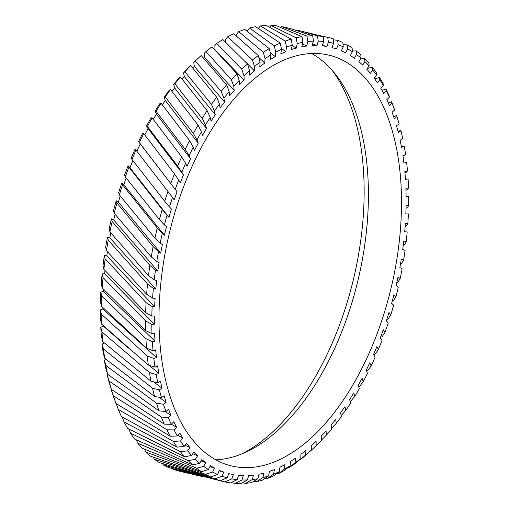 <?xml version="1.0" encoding="UTF-8"?>
<svg xmlns="http://www.w3.org/2000/svg" width="509" height="509" viewBox="0 0 509 509"><rect width="100%" height="100%" fill="white"/><g stroke="black" fill="none" stroke-linecap="round" stroke-linejoin="round"><path stroke-width="0.76" d="M311.559 53.483A211.089 114.188 -76.7 0 1 332.453 70.656A211.089 114.188 -76.7 0 1 352.304 301.385A211.089 114.188 -76.7 0 1 215.841 459.831M194.941 442.658A211.089 114.188 -76.7 0 1 179.887 197.04A211.089 114.188 -76.7 0 1 328.642 55.093A211.089 114.188 -76.7 0 1 365.545 78.45A211.089 114.188 -76.7 0 1 380.598 324.068A211.089 114.188 -76.7 0 1 231.843 466.015A211.089 114.188 -76.7 0 1 194.941 442.658M352.349 51.135L356.135 50.862A228.153 123.42 -76.7 0 1 360.805 54.762L361.027 58.09A223.661 120.989 103.3 0 0 356.485 54.508L356.135 50.862M368.923 63.256L369.101 65.89A223.661 120.989 103.3 0 0 364.864 61.557L364.571 58.344A228.153 123.42 -76.7 0 1 368.764 62.861A228.153 123.42 -76.7 0 1 368.904 63.021L368.923 63.256M137.875 443.307A228.153 123.42 103.3 0 0 140.249 446.119A228.153 123.42 103.3 0 0 142.196 448.289L201.424 471.709A228.153 123.42 -76.7 0 1 196.608 468.21L137.875 443.307L136.24 439.833M360.487 58.987L364.571 58.344M103.028 277.621A228.153 123.42 103.3 0 0 102.22 287.916L145.631 330.627A228.153 123.42 -76.7 0 1 145.542 320.874L103.028 277.621L102.118 273.887L104.625 273.772A219.169 118.565 -76.7 0 1 104.962 270.483M105.198 258.935A228.153 123.42 103.3 0 0 103.881 269.325L145.669 312.615A228.153 123.42 -76.7 0 1 146.077 302.639L105.198 258.935L104.358 255.563L106.801 255.811A219.169 118.565 -76.7 0 1 107.418 251.681M101.425 314.257A228.153 123.42 103.3 0 0 101.628 324.15L148.31 365.048A228.153 123.42 -76.7 0 1 147.222 355.925L101.425 314.257L100.318 309.886L102.901 309.033A219.169 118.565 -76.7 0 1 102.901 307.627M146.516 348.15A228.153 123.42 -76.7 0 1 145.924 338.676L101.768 296.104A228.153 123.42 103.3 0 0 101.463 306.233L146.516 348.15L153.044 350.72L155.678 349.848A219.169 118.565 103.3 0 0 156.498 357.585L153.833 358.47A223.661 120.989 103.3 0 0 154.978 367.148L148.31 365.048M116.968 203.015A228.153 123.42 103.3 0 0 114.213 213.246L151.256 256.854A228.153 123.42 -76.7 0 1 153.133 246.649L116.968 203.015L116.217 200.788L118.362 202.13A219.169 118.565 -76.7 0 1 120.2 195.933M128.911 167.13A228.153 123.42 103.3 0 0 125.29 176.903L159.4 219.564A228.153 123.42 -76.7 0 1 162.199 209.562L128.911 167.13L128.115 165.724L129.992 167.754A219.169 118.565 -76.7 0 1 132.881 160.589M154.901 238.136A228.153 123.42 -76.7 0 1 157.249 227.994L122.554 184.843A228.153 123.42 103.3 0 0 119.354 194.883L154.901 238.136L160.17 243.181L162.371 244.549A219.169 118.565 103.3 0 0 160.704 253.126L158.484 251.739A223.661 120.989 103.3 0 0 156.772 261.543L151.256 256.854M108.258 240.191A228.153 123.42 103.3 0 0 106.451 250.6L146.624 294.227A228.153 123.42 -76.7 0 1 147.534 284.098L108.258 240.191L107.469 237.181L109.829 237.798A219.169 118.565 -76.7 0 1 110.797 232.906M148.494 275.598A228.153 123.42 -76.7 0 1 149.888 265.393L112.196 221.504A228.153 123.42 103.3 0 0 109.906 231.862L148.494 275.598L154.246 279.905L156.657 280.542A219.169 118.565 103.3 0 0 155.805 289.074L153.362 288.431A223.661 120.989 103.3 0 0 152.598 298.134L146.624 294.227M124.075 421.961A228.153 123.42 103.3 0 0 127.619 428.4L184.576 456.751A228.153 123.42 -76.7 0 1 180.415 451.706L124.075 421.961L122.058 416.922M118.292 409.433A228.153 123.42 103.3 0 0 121.409 416.534L177.087 447.176A228.153 123.42 -76.7 0 1 173.302 441.398L118.292 409.433L116.281 403.688M192.707 464.952A228.153 123.42 -76.7 0 1 188.203 460.664L130.616 433.28A228.153 123.42 103.3 0 0 134.561 439.012L192.707 464.952L199.738 463.254L201.825 459.57A219.169 118.565 103.3 0 0 205.821 462.668L203.715 466.384A223.661 120.989 103.3 0 0 208.397 469.578L201.424 471.709M105.885 365.494A228.153 123.42 103.3 0 0 107.596 374.268L159.005 410.858A228.153 123.42 -76.7 0 1 156.492 403.173L105.885 365.494L104.351 360.347L105.859 359.22M151.001 381.209A228.153 123.42 -76.7 0 1 149.423 372.505L101.997 331.957A228.153 123.42 103.3 0 0 102.716 341.539L151.001 381.209L157.803 382.825L160.443 381.222A219.169 118.565 103.3 0 0 162.078 388.233L159.412 389.856A223.661 120.989 103.3 0 0 161.48 397.65L154.577 396.511A228.153 123.42 -76.7 0 1 152.522 388.291L103.486 349.079A228.153 123.42 103.3 0 0 104.708 358.285L154.577 396.511M113.31 395.779A228.153 123.42 103.3 0 0 115.123 401.137A228.153 123.42 103.3 0 0 115.976 403.491L170.305 436.283A228.153 123.42 -76.7 0 1 166.914 429.819L113.31 395.779L111.42 390.263L111.91 389.754M164.261 424.15A228.153 123.42 -76.7 0 1 161.296 417.049L109.161 381.101A228.153 123.42 103.3 0 0 111.363 389.372L164.261 424.15L171.304 424.309L173.811 421.7A219.169 118.565 103.3 0 0 176.578 427.261L174.04 429.895A223.661 120.989 103.3 0 0 177.38 435.959L170.305 436.283M244.778 29.439A228.153 123.42 103.3 0 0 238.696 31.641L263.312 52.23A228.153 123.42 -76.7 0 1 269.267 48.61L244.778 29.439M266.36 25.482A228.153 123.42 103.3 0 0 260.436 25.953L285.231 41.102A228.153 123.42 -76.7 0 1 291.186 39.123L266.36 25.482M274.262 45.918A228.153 123.42 -76.7 0 1 280.243 43.106L255.645 26.678A228.153 123.42 103.3 0 0 249.626 28.02L274.262 45.918L275.783 52.141L275.267 56.652A219.169 118.565 103.3 0 0 270.254 59.54L270.769 54.985A223.661 120.989 103.3 0 0 265.055 58.624L263.312 52.23M222.847 39.556A228.153 123.42 103.3 0 0 216.783 43.424L241.756 69.167A228.153 123.42 -76.7 0 1 247.552 64L222.847 39.556M252.445 59.998A228.153 123.42 -76.7 0 1 258.349 55.589L233.816 33.74A228.153 123.42 103.3 0 0 227.72 36.788L252.445 59.998L254.436 66.526L254.366 70.904A219.169 118.565 103.3 0 0 249.467 75.103L249.537 70.681A223.661 120.989 103.3 0 0 243.996 75.79L241.756 69.167M295.812 29.942L301.411 31.144L317.476 35.942A228.153 123.42 -76.7 0 1 323.113 36.521L301.411 31.144M333.3 39.797L337.664 40.332A228.153 123.42 -76.7 0 1 342.888 42.597L343.238 46.803A223.661 120.989 103.3 0 0 338.173 44.792L337.664 40.332M327.751 37.354A228.153 123.42 -76.7 0 1 328.878 37.615A228.153 123.42 -76.7 0 1 333.198 38.786L333.649 43.392A223.661 120.989 103.3 0 0 328.381 42.19L327.751 37.354L320.524 35.764M276.832 25.851A228.153 123.42 103.3 0 0 271.049 25.45L296.143 37.825A228.153 123.42 -76.7 0 1 302.034 36.693L276.832 25.851M306.914 36.101A228.153 123.42 -76.7 0 1 312.698 35.821L290.308 28.529L284.754 27.219A228.153 123.42 103.3 0 0 281.388 26.519L306.914 36.101L307.843 41.585L306.704 46.058A219.169 118.565 103.3 0 0 301.767 46.847L302.925 42.33A223.661 120.989 103.3 0 0 297.25 43.589L296.143 37.825M152.134 117.923A228.153 123.42 103.3 0 0 147.406 126.493L177.666 166.049A228.153 123.42 -76.7 0 1 181.688 156.874L152.134 117.923L151.122 117.77A223.661 120.989 -76.7 0 0 146.516 125.977L147.406 126.493M161.079 103.219A228.153 123.42 103.3 0 0 156.047 111.261L185.206 149.366A228.153 123.42 -76.7 0 1 189.583 140.592L161.079 103.219L159.953 103.473A223.661 120.989 -76.7 0 0 155.06 111.172L156.047 111.261M135.992 149.996A228.153 123.42 103.3 0 0 131.977 159.432L164.719 201.271A228.153 123.42 -76.7 0 1 167.945 191.479L135.146 149.003A223.661 120.989 -76.7 0 0 131.214 158.07L131.977 159.432M170.82 183.393A228.153 123.42 -76.7 0 1 174.46 173.874L143.754 133.555A228.153 123.42 103.3 0 0 139.364 142.59L177.056 191.721A219.169 118.565 103.3 0 0 174.256 199.91L172.481 197.486A223.661 120.989 103.3 0 0 169.465 206.94L164.719 201.271M190.652 65.616A228.153 123.42 103.3 0 0 184.92 71.769L211.432 104.383A228.153 123.42 -76.7 0 1 216.688 97.194L190.652 65.616L189.087 67.048A223.661 120.989 -76.7 0 0 183.539 72.895L184.92 71.769M231.309 79.671A228.153 123.42 -76.7 0 1 236.965 73.786L211.948 46.847A228.153 123.42 103.3 0 0 205.954 51.511L231.309 79.671L233.809 86.345L234.185 90.468A219.169 118.565 103.3 0 0 229.54 95.864L229.165 91.696A223.661 120.989 103.3 0 0 223.954 98.129L221.18 91.435A228.153 123.42 -76.7 0 1 226.651 84.876L201.189 55.551A228.153 123.42 103.3 0 0 195.31 60.978L221.18 91.435M170.528 89.533A228.153 123.42 103.3 0 0 165.228 96.996L193.388 133.447A228.153 123.42 -76.7 0 1 198.09 125.15L170.528 89.533L169.274 90.195A223.661 120.989 -76.7 0 0 164.121 97.321L165.228 96.996M202.149 118.425A228.153 123.42 -76.7 0 1 207.144 110.65L180.409 76.974A228.153 123.42 103.3 0 0 174.873 83.8L202.149 118.425L205.483 125.017L206.501 128.542A219.169 118.565 103.3 0 0 202.487 135.426L201.462 131.863A223.661 120.989 103.3 0 0 197.008 139.93L193.388 133.447M403.281 245.223L404.534 244.613L406.169 241.813A223.661 120.989 103.3 0 0 407.175 232.066L404.719 231.614A219.169 118.565 103.3 0 0 405.368 223.133L407.849 223.585L406.443 225.977L405.119 226.632M406.023 208.289L407.435 207.577L408.632 205.611A223.661 120.989 103.3 0 0 408.682 196.169L406.093 196.48A219.169 118.565 103.3 0 0 405.896 188.336L408.511 188.025L407.518 189.539L405.966 190.321M386.789 319.474L388.157 318.908L390.842 314.766A223.661 120.989 103.3 0 0 393.648 305.209L391.65 303.307A219.169 118.565 103.3 0 0 393.902 294.857L395.919 296.779L393.514 300.634L392.235 301.188M373.701 354.601L375.146 354.086L378.397 349.473A223.661 120.989 103.3 0 0 381.998 340.419L380.325 337.855A219.169 118.565 103.3 0 0 383.29 329.781L384.982 332.371L382.024 336.767L380.516 337.346M396.816 282.635L398.051 282.075L400.182 278.544A223.661 120.989 103.3 0 0 402.116 268.752L399.858 267.562A219.169 118.565 103.3 0 0 401.327 258.973L403.612 260.175L401.728 263.357L400.507 263.936M374.713 78.914L379.523 77.489A228.153 123.42 -76.7 0 1 383.118 83.61L383.322 85.518A223.661 120.989 103.3 0 0 379.797 79.779L379.523 77.489M382.024 90.379L385.949 89.011A228.153 123.42 -76.7 0 1 389.124 95.8L389.372 97.206A223.661 120.989 103.3 0 0 386.242 90.825L385.949 89.011M372.384 67.239A228.153 123.42 -76.7 0 1 376.361 72.66L376.552 75.052A223.661 120.989 103.3 0 0 372.658 70L372.384 67.239L367.377 68.41M398.057 131.494L400.449 130.399L400.952 130.756L398.324 132.531A219.169 118.565 103.3 0 0 396.486 125.736L399.145 123.942A223.661 120.989 103.3 0 0 396.855 116.402L396.447 115.562L393.667 116.752M408.511 188.025A223.661 120.989 103.3 0 0 408.084 178.844L405.457 179.531A219.169 118.565 103.3 0 0 404.84 171.641L407.493 170.948L406.678 171.997L404.948 172.863M407.493 170.948A223.661 120.989 103.3 0 0 406.583 162.085L403.936 163.147A219.169 118.565 103.3 0 0 402.912 155.569L405.584 154.494L402.982 156.021M401.499 147.146L404.203 146.019L401.556 147.445A219.169 118.565 103.3 0 0 400.119 140.23L402.797 138.792A223.661 120.989 103.3 0 0 400.952 130.756M388.329 103.022L391.599 101.73A228.153 123.42 -76.7 0 1 393.89 107.844L394.488 109.524M267.41 478.454L273.587 474.134A223.661 120.989 103.3 0 0 279.326 471.665L273.384 476.055A228.153 123.42 -76.7 0 1 267.41 478.454L265.062 478.333M256.504 481.66L262.879 477.607A223.661 120.989 103.3 0 0 268.58 475.94L262.434 480.108A228.153 123.42 -76.7 0 1 256.504 481.66L253.584 481.387M289.335 467.459L295.074 462.719A223.661 120.989 103.3 0 0 300.762 458.704L295.271 463.438A228.153 123.42 -76.7 0 1 289.335 467.459L288.088 467.504M278.378 473.707L284.346 469.158A223.661 120.989 103.3 0 0 290.079 465.907L284.353 470.488A228.153 123.42 -76.7 0 1 278.378 473.707L276.591 473.694M163.402 464.991A228.153 123.42 103.3 0 0 168.651 467.542L222.624 481.38L163.402 464.991L162.638 463.731M224.933 481.915L231.773 478.854A223.661 120.989 103.3 0 0 237.137 479.643L230.482 482.92A228.153 123.42 -76.7 0 1 224.933 481.915L222.624 481.38M210.669 476.978A228.153 123.42 -76.7 0 1 205.572 474.293L145.797 451.973A228.153 123.42 103.3 0 0 150.46 456.172L210.669 476.978L217.559 474.445L219.347 470.373A219.169 118.565 103.3 0 0 223.788 472.091L221.988 476.201A223.661 120.989 103.3 0 0 227.16 477.805L220.378 480.725A228.153 123.42 -76.7 0 1 215.04 478.874L154.322 459.22A228.153 123.42 103.3 0 0 159.298 462.605L220.378 480.725M245.739 483.315L252.286 479.561A223.661 120.989 103.3 0 0 257.917 478.708L251.58 482.608A228.153 123.42 -76.7 0 1 245.739 483.315L242.227 482.818M235.19 483.404L241.896 479.974A223.661 120.989 103.3 0 0 247.412 479.949L240.903 483.55A228.153 123.42 -76.7 0 1 235.19 483.404L231.073 482.627M203.645 476.888L172.958 469.247A228.153 123.42 103.3 0 0 178.455 470.952L198.09 475.597M350.186 401.703L354.709 396.575A223.661 120.989 103.3 0 0 359.309 388.749L358.196 385.338A219.169 118.565 103.3 0 0 362.077 378.244L363.203 381.686L359.367 386.617L358.68 386.821M363.203 381.686A223.661 120.989 103.3 0 0 367.504 373.39L366.187 370.24A219.169 118.565 103.3 0 0 369.795 362.771L371.118 365.952L367.574 370.737L366.537 371.08M300.202 459.754L305.699 454.868A223.661 120.989 103.3 0 0 311.298 450.115L306.055 454.963A228.153 123.42 -76.7 0 1 300.202 459.754L299.483 459.812M310.904 450.65L316.146 445.649A223.661 120.989 103.3 0 0 316.725 445.089L313.786 447.933A228.153 123.42 -76.7 0 1 310.904 450.65L310.7 450.675M331.512 428.489L336.207 423.393A223.661 120.989 103.3 0 0 341.316 416.655L340.623 412.799A219.169 118.565 103.3 0 0 344.981 406.615L345.687 410.509L341.132 415.624M102.22 287.916L101.272 283.844A223.661 120.989 -76.7 0 1 102.118 273.887M103.881 269.325L103.028 265.596A223.661 120.989 -76.7 0 1 104.358 255.563M101.628 324.15L100.451 319.467A223.661 120.989 -76.7 0 1 100.318 309.886M101.463 306.233L100.413 301.843A223.661 120.989 -76.7 0 1 100.769 292.039L101.768 296.104M114.213 213.246L113.501 210.643A223.661 120.989 -76.7 0 1 116.217 200.788M125.29 176.903L124.565 175.121A223.661 120.989 -76.7 0 1 128.115 165.724M119.354 194.883L118.648 192.688A223.661 120.989 -76.7 0 1 121.791 183.03L122.554 184.843M106.451 250.6L105.662 247.228A223.661 120.989 -76.7 0 1 107.469 237.181M109.906 231.862L109.161 228.865A223.661 120.989 -76.7 0 1 111.433 218.883L112.196 221.504M128.771 429.023L130.616 433.28M107.596 374.268L105.942 368.872A223.661 120.989 -76.7 0 1 104.351 360.347M102.716 341.539L101.393 336.595A223.661 120.989 -76.7 0 1 100.769 327.3L101.997 331.957M104.708 358.285L103.232 353.1A223.661 120.989 -76.7 0 1 102.118 344.16L103.486 349.079M115.123 401.137L113.755 397.281A223.661 120.989 -76.7 0 1 111.42 390.263M111.363 389.372L109.518 383.805A223.661 120.989 -76.7 0 1 107.463 375.757L109.161 381.101M238.696 31.641L236.348 34.491L236.271 35.694M260.436 25.953L258.483 28.294M249.626 28.02L247.05 31.144M216.783 43.424L214.855 45.651L215.002 49.812A219.169 118.565 -76.7 0 0 214.957 49.844M227.72 36.788L225.589 39.339L225.551 41.986M271.049 25.45L269.725 27.002M281.388 26.519L280.796 27.193M139.364 142.59L138.55 141.648A223.661 120.989 -76.7 0 1 142.832 132.983L143.754 133.555M205.954 51.511L204.217 53.388L204.586 57.409A219.169 118.565 -76.7 0 0 203.625 58.179M195.31 60.978L193.757 62.486L194.33 66.342A219.169 118.565 -76.7 0 0 192.669 67.932M174.873 83.8L173.639 84.532A223.661 120.989 -76.7 0 1 179.003 78.023L180.409 76.974M144.41 449.262L145.797 451.973M153.228 457.247L154.322 459.22M172.583 468.674L172.958 469.247M145.542 320.874L151.803 324.348A223.661 120.989 103.3 0 0 151.994 333.662L145.631 330.627M146.077 302.639L152.134 306.552A223.661 120.989 103.3 0 0 151.841 316.095L145.669 312.615M147.222 355.925L153.833 358.47M145.924 338.676L152.369 341.692A223.661 120.989 103.3 0 0 153.044 350.72M153.133 246.649L158.484 251.739M162.199 209.562L167.009 215.294A223.661 120.989 103.3 0 0 164.413 224.933L159.4 219.564M157.249 227.994L162.333 233.421A223.661 120.989 103.3 0 0 160.17 243.181M147.534 284.098L153.362 288.431M149.888 265.393L155.487 270.12A223.661 120.989 103.3 0 0 154.246 279.905M180.415 451.706L187.579 450.802A223.661 120.989 103.3 0 0 191.645 455.498L184.576 456.751M173.302 441.398L180.46 440.979A223.661 120.989 103.3 0 0 184.175 446.38L177.087 447.176M196.608 468.21L203.715 466.384M188.203 460.664L195.348 459.29A223.661 120.989 103.3 0 0 199.738 463.254M156.492 403.173L163.478 404.241A223.661 120.989 103.3 0 0 165.991 411.507L159.005 410.858M149.423 372.505L156.187 374.567A223.661 120.989 103.3 0 0 157.803 382.825M152.522 388.291L159.412 389.856M166.914 429.819L174.04 429.895M161.296 417.049L168.371 417.615A223.661 120.989 103.3 0 0 171.304 424.309M269.267 48.61L270.769 54.985M291.186 39.123L292.261 45.046A223.661 120.989 103.3 0 0 286.535 47.114L285.231 41.102M280.243 43.106L281.522 49.278A223.661 120.989 103.3 0 0 275.783 52.141M247.552 64L249.537 70.681M258.349 55.589L260.08 62.136A223.661 120.989 103.3 0 0 254.436 66.526M323.113 36.521L323.692 41.503A223.661 120.989 103.3 0 0 318.246 41.121L317.476 35.942M302.034 36.693L302.925 42.33M312.698 35.821L313.423 41.146A223.661 120.989 103.3 0 0 307.843 41.585M181.688 156.874L185.645 163.313A223.661 120.989 103.3 0 0 181.859 172.195L177.666 166.049M189.583 140.592L193.248 147.19A223.661 120.989 103.3 0 0 189.113 155.697L185.206 149.366M167.945 191.479L172.481 197.486M174.46 173.874L178.704 180.116A223.661 120.989 103.3 0 0 175.293 189.316M216.688 97.194L219.481 104.014A223.661 120.989 103.3 0 0 214.486 111.045L211.432 104.383M236.965 73.786L239.211 80.556A223.661 120.989 103.3 0 0 233.809 86.345M226.651 84.876L229.165 91.696M198.09 125.15L201.462 131.863M207.144 110.65L210.23 117.439A223.661 120.989 103.3 0 0 205.483 125.017M407.849 223.585A223.661 120.989 103.3 0 0 408.377 213.952L405.845 213.888A219.169 118.565 103.3 0 0 406.074 205.541L408.632 205.611M395.919 296.779A223.661 120.989 103.3 0 0 398.299 287.076L396.161 285.524A219.169 118.565 103.3 0 0 398.032 276.972L400.182 278.544M384.982 332.371A223.661 120.989 103.3 0 0 388.202 323.037L386.356 320.797A219.169 118.565 103.3 0 0 388.978 312.501L390.842 314.766M403.612 260.175A223.661 120.989 103.3 0 0 405.088 250.371L402.721 249.55A219.169 118.565 103.3 0 0 403.783 240.986L406.169 241.813M405.584 154.494A223.661 120.989 103.3 0 0 404.203 146.019M394.341 109.136L394.66 110.046A223.661 120.989 103.3 0 0 391.936 103.06L391.599 101.73M205.572 474.293L212.616 472.034A223.661 120.989 103.3 0 0 217.559 474.445M215.04 478.874L221.988 476.201M371.118 365.952A223.661 120.989 103.3 0 0 375.082 357.242L373.581 354.379A219.169 118.565 103.3 0 0 376.883 346.578L378.397 349.473M321.364 440.202L326.339 435.131A223.661 120.989 103.3 0 0 331.652 429.017L331.168 424.977A219.169 118.565 103.3 0 0 335.724 419.308L336.207 423.393M316.725 445.089A223.661 120.989 103.3 0 0 321.618 440.196L321.357 435.997A219.169 118.565 103.3 0 0 326.072 430.894L326.339 435.131M345.687 410.509A223.661 120.989 103.3 0 0 350.561 403.204L349.651 399.559A219.169 118.565 103.3 0 0 353.787 392.891L354.709 396.575M151.994 333.662L154.602 333.166A219.169 118.565 103.3 0 0 155.01 341.189L152.369 341.692M154.978 367.148L157.631 365.907A219.169 118.565 103.3 0 0 158.865 373.307L156.187 374.567M161.48 397.65L164.095 395.697A219.169 118.565 103.3 0 0 166.125 402.269L163.478 404.241M165.991 411.507L168.562 409.223A219.169 118.565 103.3 0 0 170.967 415.306L168.371 417.615M177.38 435.959L179.804 433.057A219.169 118.565 103.3 0 0 182.916 438.045L180.46 440.979M184.175 446.38L186.504 443.193A219.169 118.565 103.3 0 0 189.933 447.583L187.579 450.802M191.645 455.498L193.865 452.056A219.169 118.565 103.3 0 0 197.587 455.809L195.348 459.29M208.397 469.578L210.338 465.69A219.169 118.565 103.3 0 0 214.575 468.108L212.616 472.034M227.16 477.805L228.776 473.586A219.169 118.565 103.3 0 0 229.992 473.885A219.169 118.565 103.3 0 0 233.402 474.592L231.773 478.854M237.137 479.643L238.568 475.304A219.169 118.565 103.3 0 0 243.34 475.591L241.896 479.974M247.412 479.949L248.653 475.514A219.169 118.565 103.3 0 0 253.539 475.082L252.286 479.561M257.917 478.708L258.96 474.216A219.169 118.565 103.3 0 0 263.929 473.065L262.879 477.607M268.58 475.94L269.414 471.417A219.169 118.565 103.3 0 0 274.427 469.559L273.587 474.134M279.326 471.665L279.944 467.141A219.169 118.565 103.3 0 0 284.97 464.59L284.346 469.158M290.079 465.907L290.48 461.415A219.169 118.565 103.3 0 0 295.481 458.189L295.074 462.719M300.762 458.704L300.94 454.282A219.169 118.565 103.3 0 0 305.884 450.401L305.699 454.868M311.298 450.115L311.26 445.789A219.169 118.565 103.3 0 0 316.102 441.278L316.146 445.649M396.855 116.402L394.259 118.521A219.169 118.565 103.3 0 0 392.038 112.19L394.66 110.046M391.936 103.06L389.398 105.509A219.169 118.565 103.3 0 0 386.808 99.681L389.372 97.206M386.242 90.825L383.773 93.58A219.169 118.565 103.3 0 0 380.827 88.305L383.322 85.518M379.797 79.779L377.417 82.827A219.169 118.565 103.3 0 0 374.147 78.132L376.552 75.052M372.658 70L370.38 73.315A219.169 118.565 103.3 0 0 366.804 69.243L369.101 65.89M364.864 61.557L362.713 65.12A219.169 118.565 103.3 0 0 358.851 61.691L361.027 58.09M356.485 54.508L354.468 58.293A219.169 118.565 103.3 0 0 350.351 55.538L352.387 51.714A223.661 120.989 103.3 0 0 347.564 48.909L345.7 52.891A219.169 118.565 103.3 0 0 341.354 50.824L343.238 46.803M338.173 44.792L336.474 48.94A219.169 118.565 103.3 0 0 331.932 47.579L333.649 43.392M328.381 42.19L326.854 46.478A219.169 118.565 103.3 0 0 322.152 45.829L323.692 41.503M318.246 41.121L316.91 45.511A219.169 118.565 103.3 0 0 312.068 45.581L313.423 41.146M297.25 43.589L296.314 48.107A219.169 118.565 103.3 0 0 291.313 49.608L292.261 45.046M286.535 47.114L285.81 51.644A219.169 118.565 103.3 0 0 280.783 53.852L281.522 49.278M265.055 58.624L264.763 63.084A219.169 118.565 103.3 0 0 259.787 66.641L260.08 62.136M243.996 75.79L244.148 80.053A219.169 118.565 103.3 0 0 239.364 84.869L239.211 80.556M223.954 98.129L224.545 102.08A219.169 118.565 103.3 0 0 220.079 108.01L219.481 104.014M214.486 111.045L215.294 114.799A219.169 118.565 103.3 0 0 211.038 121.231L210.23 117.439M197.008 139.93L198.224 143.214A219.169 118.565 103.3 0 0 194.476 150.505L193.248 147.19M189.113 155.697L190.519 158.706A219.169 118.565 103.3 0 0 187.064 166.348L185.645 163.313M181.859 172.195L183.45 174.911A219.169 118.565 103.3 0 0 180.313 182.858L178.704 180.116M169.465 206.94L171.387 209.008A219.169 118.565 103.3 0 0 168.95 217.388L167.009 215.294M164.413 224.933L166.481 226.664A219.169 118.565 103.3 0 0 164.42 235.171L162.333 233.421M156.772 261.543L159.088 262.555A219.169 118.565 103.3 0 0 157.822 271.138L155.487 270.12M152.598 298.134L155.092 298.389A219.169 118.565 103.3 0 0 154.653 306.812L152.134 306.552M151.841 316.095L154.405 315.968A219.169 118.565 103.3 0 0 154.392 324.22L151.803 324.348M100.769 292.039L103.321 291.549A219.169 118.565 -76.7 0 1 103.448 289.176M111.433 218.883L113.692 219.863A219.169 118.565 -76.7 0 1 115.072 214.276M121.791 183.03L123.808 184.716A219.169 118.565 -76.7 0 1 126.149 177.991M136.934 151.205A219.169 118.565 -76.7 0 1 140.268 143.99L138.55 141.648M144.772 134.879A219.169 118.565 -76.7 0 1 148.068 128.624L146.516 125.977M153.266 119.386A219.169 118.565 -76.7 0 1 156.435 114.105L155.06 111.172M162.358 104.848A219.169 118.565 -76.7 0 1 165.304 100.521L164.121 97.321M171.991 91.359A219.169 118.565 -76.7 0 1 174.625 87.974L173.639 84.532M182.107 79.022A219.169 118.565 -76.7 0 1 184.322 76.554L183.539 72.895M107.463 375.757L108.423 374.891M102.118 344.16L104.25 342.869M100.769 327.3L103.359 326.084A219.169 118.565 -76.7 0 1 103.34 325.715M332.11 70.261A216.478 117.108 -76.7 0 1 353.787 277.876A216.478 117.108 -76.7 0 1 241.724 453.99M343.072 44.76L347.144 44.843A228.153 123.42 -76.7 0 1 352.107 47.935L352.387 51.714M347.564 48.909L347.144 44.843M219.144 470.831L223.788 472.091M206.501 128.542L174.625 87.974M198.224 143.214L165.304 100.521M224.545 102.08L194.33 66.342M234.185 90.468L204.586 57.409M215.294 114.799L184.322 76.554M177.056 191.721L140.268 143.99M129.992 167.754L168.95 217.388M190.519 158.706L156.435 114.105M183.45 174.911L148.068 128.624M306.704 46.058L302.505 43.959M296.314 48.107L292.166 45.53M326.854 46.478L322.337 45.301M316.91 45.511L312.59 43.882M254.366 70.904L245.363 61.627M244.148 80.053L215.002 49.812M275.267 56.652L270.139 52.306M285.81 51.644L281.331 48.342M264.763 63.084L258.852 57.472M171.374 424.232L176.578 427.261M177.864 435.38L182.916 438.045M158.853 397.224L166.125 402.269M153.54 381.814L162.078 388.233M164.846 411.406L170.967 415.306M201.068 460.906L205.821 462.668M209.886 466.607L214.575 468.108M185.002 445.248L189.933 447.583M192.758 453.774L197.587 455.809M109.829 237.798L155.805 289.074M106.801 255.811L154.653 306.812M118.362 202.13L160.704 253.126M123.808 184.716L164.42 235.171M113.692 219.863L157.822 271.138M102.901 309.033L156.498 357.585M103.359 326.084L128.421 348.105M148.895 365.233L158.865 373.307M104.625 273.772L154.392 324.22M103.321 291.549L155.01 341.189M328.878 37.615L326.135 36.966M229.992 473.885L228.77 473.599"/></g></svg>
